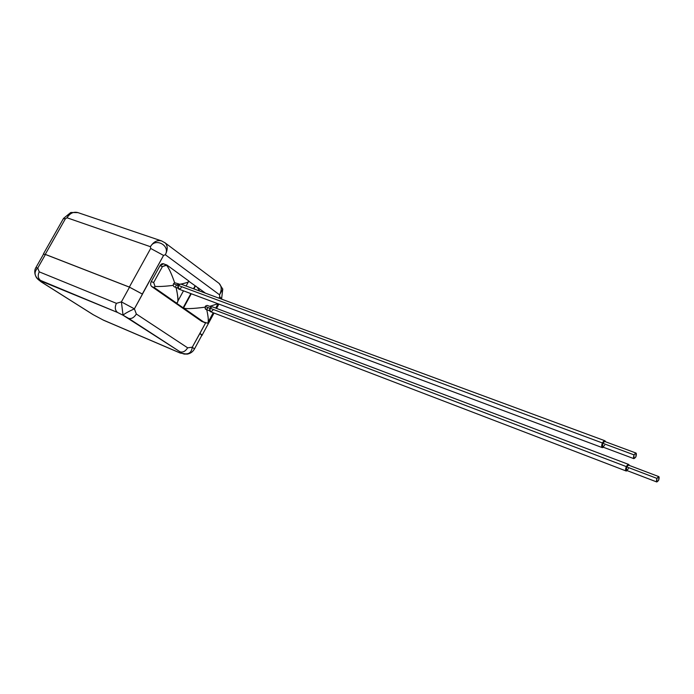 <?xml version="1.0" encoding="UTF-8"?>
<svg xmlns="http://www.w3.org/2000/svg" width="694" height="694" viewBox="0 0 694 694"><rect width="100%" height="100%" fill="white"/><g stroke="black" fill="none" stroke-linecap="round" stroke-linejoin="round"><path stroke-width="1.04" d="M218.419 282.892L219.122 283.421C221.724 286.18 221.863 289.971 219.538 294.803L165.328 254.741C167.844 249.667 167.809 245.737 165.215 242.943L164.599 242.475L165.215 242.943C167.809 245.737 167.844 249.667 165.328 254.741C170.663 245.624 155.291 237.305 150.433 246.7L67.014 217.777C68.984 214.307 70.32 212.538 71.031 212.477C70.32 212.538 68.984 214.307 67.014 217.777L65.401 218.766L45.257 254.36L43.444 254.29L45.257 254.36L129.344 287.073L45.257 254.36L65.401 218.766L67.014 217.777C69.99 213.162 73.642 211.444 77.971 212.624C73.642 211.444 69.99 213.162 67.014 217.777L150.433 246.7C153.556 241.694 157.295 239.777 161.65 240.939C157.295 239.777 153.556 241.694 150.433 246.7L150.676 248.452L150.433 246.7C155.291 237.305 170.663 245.624 165.328 254.741L163.558 255.418L165.328 254.741L219.538 294.803C221.863 289.971 221.724 286.18 219.122 283.421L218.419 282.892M222.817 289.016L219.538 294.803L219.703 296.789L219.538 294.803L222.765 289.094L221.568 299.123M40.764 281.547L92.979 314.573L103.111 319.986L179.798 352.821L181.325 353.064L180.145 351.858L123.046 315.232L117.546 312.465L39.705 280.541L36.669 277.973C32.965 271.77 35.819 267.598 35.862 267.684L37.771 268.014C33.607 272.1 34.249 276.273 39.705 280.541L41.545 282.068L39.705 280.541L40.547 280.437C37.988 278.355 37.545 275.483 39.22 271.84L116.41 303.339C114.623 307.26 115.004 310.305 117.546 312.465L123.046 315.232L121.398 301.881L116.41 303.339C114.623 307.26 115.004 310.305 117.546 312.465L40.547 280.437C37.988 278.355 37.545 275.483 39.22 271.84L37.771 268.014L39.22 271.84L116.41 303.339L121.398 301.881L129.518 287.186L45.431 254.472L37.771 268.014L35.862 267.684M37.754 279.144L41.128 281.851L93.395 314.798L103.553 320.22M35.975 267.485L43.488 254.212L45.431 254.472L129.518 287.186L142.305 294.03L129.344 287.073L150.676 248.452L163.558 255.418L134.384 308.847L136.345 314.026L187.658 347.824L192.273 347.208L205.598 322.901L199.941 333.38L201.798 335.384C202.336 335.289 201.711 334.621 199.941 333.38L192.273 347.208L194.467 348.961L192.273 347.208L187.658 347.824C185.463 351.277 182.956 352.621 180.145 351.858L181.325 353.064L180.249 353.064L103.562 320.229L93.083 314.634M45.431 254.472L37.771 268.014C33.607 272.1 34.249 276.273 39.705 280.541L36.661 277.973M63.362 218.688L65.401 218.766L63.362 218.688L43.444 253.874M218.966 298.16L219.703 296.789L221.759 298.758L219.703 296.789L218.966 298.16M202.067 321.548L151.795 286.596C150.459 285.381 150.277 283.716 151.24 281.591L160.002 265.672C161.251 263.763 162.648 263.226 164.183 264.067L166.621 264.943M201.737 335.48C202.613 335.523 202.015 334.82 199.941 333.38L202.101 335.193L201.737 335.48M103.562 320.229L180.24 353.064L187.05 354.148C190.364 353.602 192.837 351.875 194.467 348.961L201.954 335.089M184.153 354.079L181.325 353.064C187.874 355.181 191.518 353.229 192.273 347.208C191.518 353.229 187.874 355.181 181.325 353.064L184.153 354.079L187.58 354.07M128.59 318.373C131.435 319.101 134.02 317.652 136.345 314.026L187.658 347.824C185.463 351.277 182.956 352.621 180.145 351.858L128.59 318.373C131.435 319.101 134.02 317.652 136.345 314.026L134.384 308.847C128.156 311.684 124.373 313.809 123.046 315.232L128.59 318.373M134.384 308.847C128.156 311.684 124.373 313.809 123.046 315.232L121.398 301.881L134.384 308.847L121.398 301.881L129.518 287.186L142.478 294.152L134.384 308.847M222.774 289.129L219.122 283.421L165.215 242.943L161.65 240.939L77.971 212.624L71.031 212.477M142.305 294.03L129.344 287.073L150.676 248.452L163.558 255.418L142.305 294.03M176.562 284.922C186.33 283.091 190.356 281.747 188.621 280.879L166.681 264.882L162.439 266.557L153.669 282.501L151.24 281.591L160.002 265.672L162.439 266.557L153.669 282.501L154.996 286.379C158.796 286.709 164.851 286.379 173.162 285.408L173.474 283.777L174.628 282.727C171.635 274 168.946 268.196 166.577 265.29L162.439 266.557L160.002 265.672L163.68 263.789L166.577 265.29C168.946 268.196 171.635 274 174.628 282.727L179.321 284.089M177.82 288.14L174.003 286.717L173.162 285.408L173.474 283.777L178.002 285.451L173.474 283.777L174.628 282.727M173.162 285.408C164.851 286.379 158.796 286.709 154.996 286.379L154.224 287.516L175.99 302.705C178.245 304.033 178.488 299.895 176.727 290.292M176.146 285.668L175.703 286.266M176.033 287.472C178.263 297.171 178.601 302.22 177.031 302.627M188.777 281.087C189.288 281.799 186.868 282.77 181.524 284.011M188.794 281.261L195.482 285.997L188.794 281.261M207.68 308.24L206.396 309.351L205.224 308.943L205.277 306.505L209.744 308.205L205.277 306.505L205.71 305.915L207.202 305.412L211.028 306.861M206.734 309.697C208.304 316.69 208.694 321.036 207.905 322.745M217.942 303.738L209.683 306.358L217.942 303.738M209.536 310.773L205.684 309.298L205.008 307.208C192.542 308.778 185.385 309.03 183.537 307.963L204.045 322.276L207.688 323.222C208.712 321.843 208.434 317.522 206.873 310.253M204.808 322.632L201.642 321.331L207.688 323.222M175.99 302.705L154.224 287.516L151.795 286.596L201.642 321.331L204.045 322.276L175.591 302.549L183.129 307.806L190.859 293.605L183.129 307.806L183.537 307.963L191.266 293.753L183.537 307.963C185.385 309.03 192.542 308.778 205.008 307.208L205.71 305.915M193.496 288.756L195.075 285.85L193.496 288.756M193.904 288.904L195.482 285.997C196.489 286.275 197.894 287.958 199.698 291.046C197.894 287.958 196.489 286.275 195.482 285.997M212.85 310.313C210.256 312.508 209.232 311.779 209.796 308.119L626.352 466.62C625.433 468.866 625.381 470.332 626.214 471.018L627.315 470.697C625.502 471.426 625.181 470.064 626.352 466.62L209.796 308.119L212.277 306.783L628.764 464.477L626.352 466.62C627.758 464.217 628.747 463.826 629.328 465.44L628.764 464.477M626.214 471.018L210.36 311.649L209.796 308.119M628.4 468.65C626.266 471.269 625.658 470.662 626.578 466.845L628.512 465.127L658.849 476.631L656.94 478.4L626.578 466.845L656.94 478.4C659.074 475.72 659.656 476.318 658.684 480.196L658.849 476.631M658.684 480.196C656.559 482.885 655.977 482.287 656.94 478.4L656.776 481.966L658.684 480.196M656.776 481.966L626.465 470.367L626.578 466.845M151.24 281.591L153.669 282.501L154.996 286.379L154.224 287.516L151.795 286.596C150.459 285.381 150.277 283.716 151.24 281.591M181.325 287.706C178.584 289.945 177.499 289.164 178.054 285.355L602.418 442.98C601.446 445.348 601.42 446.901 602.349 447.647L603.546 447.309C601.568 448.055 601.195 446.615 602.418 442.98L178.054 285.355L180.657 284.011L604.986 440.785L602.418 442.98C603.893 440.499 604.96 440.109 605.619 441.8L604.986 440.785M602.349 447.647L178.714 289.051L178.054 285.355M604.665 445.201C602.392 447.899 601.724 447.24 602.67 443.232L604.717 441.471L636.025 453.052L633.995 454.865L602.67 443.232L633.995 454.865C636.268 452.106 636.901 452.757 635.912 456.834L636.025 453.052M635.912 456.834C633.648 459.61 633.006 458.951 633.995 454.865L633.874 458.647L635.912 456.834M633.874 458.647L602.609 446.962L602.67 443.232M41.224 281.911L92.979 314.573M70.632 212.607L63.527 218.402M218.888 304.093L216.563 308.405M214.047 313.055L202.101 335.193M177.725 301.378L183.476 290.838M186.096 286.015L188.421 281.755M208.018 322.363L213.214 312.742M215.73 308.084L218.055 303.781M205.467 293.172L197.868 287.628"/></g></svg>
